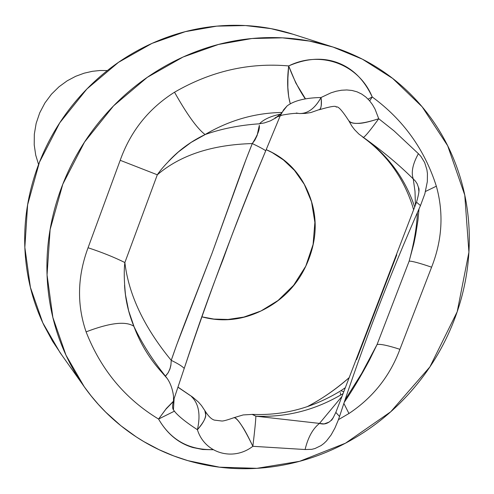 <?xml version="1.0" encoding="UTF-8"?>
<svg xmlns="http://www.w3.org/2000/svg" width="494" height="494" viewBox="0 0 494 494"><rect width="100%" height="100%" fill="white"/><g stroke="black" fill="none" stroke-linecap="round" stroke-linejoin="round"><path stroke-width="0.74" d="M348.69 120.555C351.87 124.846 361.886 124.241 378.737 118.727C368.833 122.006 361.806 123.556 357.675 123.389C352.846 123.531 349.876 122.623 348.758 120.684L351.796 126.001L354.575 129.669L358.866 134.041L363.399 137.388C387.852 154.999 404.957 178.192 414.719 206.967C404.957 178.192 387.852 154.999 363.399 137.388C365.122 136.622 370.234 130.404 378.737 118.727L375.02 109.081L372.482 104.648L369.432 100.597L365.826 97.028L361.694 94.064L357.076 91.841L352.074 90.476L346.837 89.957L341.49 90.235L336.161 91.236L330.974 92.841L321.038 97.509C305.397 97.831 294.091 100.628 287.113 105.914L281.049 113.651L287.113 105.914L283.661 109.767L280.123 116.034L265.735 150.756C248.815 190.9 234.662 226.95 223.282 258.912C210.901 290.33 197.884 326.824 184.231 368.401C182.169 366.233 177.846 363.553 171.245 360.354C176.055 346.208 182.737 328.282 191.277 306.589L212.185 252.885L231.84 198.218C239.812 175.716 246.63 157.493 252.292 143.563C212.019 144.717 180.359 155.128 157.314 174.79L124.871 262.542C128.687 294.782 144.149 327.386 171.245 360.354C144.149 327.386 128.687 294.782 124.871 262.542C123.864 270.088 124.074 280.87 125.501 294.893L128.662 310.843L133.911 326.238M266.21 149.676L272.163 152.578L283.433 159.933L294.473 170.381L304.285 184.348L311.566 201.885L314.882 222.386L313.085 244.468L305.786 266.13L293.621 285.31L278.073 300.469L260.956 310.985L243.882 317.068L227.987 319.457L213.865 319.075L201.706 316.796C222.701 322.489 243.363 320.1 263.679 309.639C285.174 298.543 300.247 281.611 308.911 258.837C317.556 236.039 317.284 213.803 308.095 192.117C299.586 172.171 285.631 158.018 266.223 149.657M107.328 70.556L100.121 70.494L92.372 71.309L84.171 73.18L75.699 76.298L67.209 80.8L59.002 86.777L51.444 94.212L44.905 102.98L39.73 112.811L36.155 123.364L34.321 134.207L34.222 144.921L35.716 155.116L38.575 164.496L35.716 155.116L34.222 144.921L34.321 134.207L36.155 123.364L39.73 112.811L44.905 102.98L51.444 94.212L59.002 86.777L67.209 80.8L75.699 76.298L84.171 73.18L92.372 71.309L100.121 70.494L107.328 70.556M294.523 34.716C272.317 27.38 249.112 24.323 224.918 25.546C197.915 26.954 171.844 33.728 146.706 45.862C121.586 58.064 99.51 74.718 80.479 95.817C61.503 116.973 47.177 140.827 37.507 167.38C27.899 193.944 23.693 220.979 24.885 248.482C26.139 275.961 32.555 301.673 44.127 325.626L52.549 341.193L62.219 355.674M349.289 377.533C335.753 389.377 321.73 399.096 307.2 406.692C322.465 398.621 336.482 388.92 349.264 377.589M333.03 47.054L362.398 59.175L392.65 78.416L422.172 106.821L447.669 145.755L464.761 195.087L468.917 252.199L457.197 311.751L429.885 366.912L390.748 411.755L345.485 443.198L299.586 461.316L256.936 468.324L219.509 467.182L187.881 460.655L173.764 455.931L159.074 449.688L143.952 441.667L136.282 436.912L120.888 425.735L105.704 412.138L98.312 404.358L91.131 395.892L84.221 386.728L65.98 355.161L52.889 317.531L47.054 274.954L50.122 229.543L62.806 184.188L84.536 142.062L113.546 105.87L147.28 77.348L183.039 57.032L218.49 44.454L251.952 38.513L282.426 37.84L309.466 41.076L333.03 47.054L293.17 34.284L270.94 28.633L245.462 25.552L216.78 26.139L185.324 31.647L152.029 43.373L118.486 62.343L86.876 89L59.731 122.852L39.427 162.291L27.621 204.788L24.842 247.395L30.418 287.403L42.799 322.81L60.027 352.574L82.066 383.684M267.964 467.367C240.677 470.479 213.982 468.244 187.881 460.655C161.766 453.023 138.227 440.382 117.263 422.747C96.305 405.049 79.682 383.517 67.388 358.15C55.13 332.721 48.369 305.378 47.097 276.109C45.899 246.815 50.444 217.984 60.743 189.622C71.117 161.272 86.444 135.782 106.716 113.163C127.044 90.593 150.596 72.772 177.371 59.7C204.158 46.695 231.902 39.421 260.604 37.865C289.274 36.377 316.58 40.545 342.533 50.363C368.425 60.225 391.032 74.761 410.347 93.965C429.613 113.188 444.304 135.473 454.424 160.834C464.502 186.182 469.461 212.698 469.3 240.38C469.109 268.044 463.946 294.943 453.801 321.075C443.643 347.196 429.255 370.778 410.631 391.835C391.995 412.879 370.383 429.947 345.788 443.038C321.174 456.11 295.233 464.218 267.964 467.367M368.098 99.146L372.217 96.96L369.703 100.912L372.217 96.96C403.221 119.672 424.599 149.416 436.35 186.201C443.847 213.081 442.266 240.078 431.602 267.186L399.912 349.314C389.846 376.23 372.859 397.627 348.949 413.509L343.904 403.487L348.949 413.509L338.415 419.678L348.949 413.509C372.859 397.627 389.846 376.23 399.912 349.314L431.602 267.186C442.266 240.078 443.847 213.081 436.35 186.201C424.599 149.416 403.221 119.672 372.217 96.96C364.263 79.843 352.796 68.45 337.81 62.775C322.81 57.168 306.434 58.224 288.675 65.93C248.939 62.423 210.889 71.185 174.518 92.217C148.651 108.55 130.546 131.243 120.196 160.297L88.062 247.741C77.391 276.467 76.737 304.508 86.092 331.863C100.893 369.703 125.056 398.769 158.568 419.06C167.102 433.806 178.525 443.291 192.851 447.521L202.725 449.509L212.914 449.738M165.428 376.101L167.071 378.318L165.428 376.101C152.387 359.842 141.864 343.231 133.862 326.275C139.919 342.558 148.515 357.082 159.642 369.852C148.515 357.082 139.919 342.558 133.862 326.275C141.864 343.231 152.387 359.842 165.428 376.101L168.071 372.89L169.948 369.018L170.899 365.251L171.245 360.354L176.685 344.88L212.185 252.885L246.16 159.093L252.292 143.563L254.861 140.16L257.127 135.48L259.084 126.353M189.98 395.361L177.889 387.173L190.122 395.441M259.486 123.784C263.654 119.406 270.675 116.189 280.555 114.12C270.675 116.189 263.654 119.406 259.486 123.784C239.732 125.136 221.596 128.724 205.072 134.553C221.596 128.724 239.732 125.136 259.486 123.784L264.444 122.895L270.354 120.869L275.813 117.887L280.407 114.262L275.813 117.881L270.354 120.869L264.444 122.895L259.486 123.784M173.345 401.492L165.817 409.273L158.568 419.06C125.056 398.769 100.893 369.703 86.092 331.863C76.737 304.508 77.391 276.467 88.062 247.741L120.196 160.297C130.546 131.243 148.651 108.55 174.518 92.217C186.973 114.386 197.155 128.502 205.072 134.553C229.358 120.258 255.003 112.898 282 112.465C255.003 112.898 229.358 120.258 205.072 134.553C197.155 128.502 186.973 114.386 174.518 92.217C210.889 71.185 248.939 62.423 288.675 65.93C286.891 81.177 287.434 93.835 290.311 103.913M344.349 402.184C352.364 390.439 360.774 376.329 369.58 359.854L377.058 344.559L361.688 373.427L345.189 399.708L361.688 373.427L377.058 344.559L409.143 261.147C414.151 242.653 416.893 226.518 417.362 212.741C416.893 226.518 414.151 242.653 409.143 261.147L414.034 242.9L415.682 234.774L417.986 220.009L418.998 208.974M396.768 254.842L356.545 359.663M205.078 134.615L191.104 142.408L178.439 151.905C168.392 161.087 161.347 168.713 157.314 174.79C180.359 155.128 212.019 144.717 252.292 143.563C257.683 135.121 259.998 129.02 259.251 125.248M333.061 417.998L331.283 420.215M329.195 422.055L324.113 423.92L319.495 423.407L342.107 396.237M415.423 205.109L415.003 191.357L413.25 178.952L415.287 180.94L417.245 183.941L418.467 187.467L418.881 191.085M166.182 375.397L168.361 372.396L170.029 368.524L170.936 364.677L171.245 360.354C177.846 363.553 182.169 366.233 184.231 368.401L174.018 398.88C172.387 404.45 172.19 408.106 173.425 409.841L174.129 398.497L173.425 409.841C176.735 414.843 184.731 421.468 197.409 429.718C204.738 453.43 233.137 461.594 252.854 446.304C243.968 427.909 237.725 418.35 234.131 417.634M86.092 331.863C109.853 322.767 125.779 320.902 133.862 326.275C125.779 320.902 109.853 322.767 86.092 331.863M343.818 391.791L340.885 390.686L343.818 391.791M252.477 414.373L255.867 416.189C286.705 417.504 315.752 409.995 343.009 393.662M333.376 417.492L331.196 420.283C327.726 423.747 323.823 424.791 319.488 423.407C312.807 428.687 308.009 437.388 305.094 449.528L311.77 449.336L314.987 448.527L321.057 445.588L323.86 443.482L326.472 440.975L331.091 434.986L334.944 428.02L338.149 420.413L339.539 416.473L335.834 412.416L335.976 412.039L335.834 412.416L339.539 416.473C363.028 344.781 390.007 274.479 420.48 205.572L424.852 193.79L427.335 181.619L427.434 173.555L426.896 169.689L424.642 162.514L420.857 156.32L418.399 153.683L394.014 130.867L378.737 118.727C370.234 130.404 365.122 136.622 363.399 137.388L362.411 136.832M436.35 186.201L425.513 191.444L436.35 186.201M204.911 410.699C207.196 415.275 204.695 421.617 197.409 429.718C203.12 422.938 205.899 418.017 205.739 414.96L204.837 410.576L201.472 405.543L198.489 402.116L192.765 397.188L177.92 387.074M212.716 449.608C188.683 450.059 170.634 439.876 158.568 419.06L166.398 408.421L173.394 401.282M233.681 417.819L234.477 417.64C236.052 417.912 238.528 420.66 241.887 425.884C244.549 429.687 248.204 436.492 252.854 446.304C254.713 430.941 255.719 420.9 255.867 416.189L252.076 414.361M191.444 396.552C198.773 403.592 200.762 414.651 197.409 429.718C200.762 414.651 198.773 403.592 191.444 396.552M174.506 411.125L158.568 419.06M377.058 344.559C380.003 343.781 387.623 345.368 399.912 349.314C387.623 345.368 380.003 343.781 377.058 344.559L409.143 261.147C411.854 260.999 419.344 263.012 431.602 267.186C419.344 263.012 411.854 260.999 409.143 261.147L413.719 244.264M88.062 247.741C102.048 252.36 114.318 257.294 124.871 262.542C114.318 257.294 102.048 252.36 88.062 247.741M124.55 285.106C125.303 299.302 128.409 313.023 133.862 326.275M157.314 174.79L120.196 160.297L157.314 174.79L124.871 262.542M305.236 98.806C298.956 89.599 293.436 78.639 288.675 65.93C321.02 49.9 359.045 64.411 372.217 96.96M299.975 113.546L305.453 113.398L310.868 112.546L319.587 109.477C321.186 108.711 321.668 104.722 321.038 97.509C321.779 103.178 321.464 106.982 320.093 108.921M299.376 113.521C307.805 113.725 315.024 108.384 321.038 97.509C315.617 107.426 309.065 112.762 301.383 113.515M299.049 113.497L296.289 113.015M290.293 103.919L288.687 96.756L287.854 87.432L287.897 78.2L288.675 65.93L295.838 83.048L305.434 98.769M205.072 134.553C191.067 141.284 178.933 150.17 168.658 161.205M340.687 395.046L340.243 392.551M265.735 150.756C263.432 149.114 258.949 146.718 252.292 143.563C258.949 146.718 263.432 149.114 265.735 150.756C235.953 222.257 208.789 294.801 184.231 368.401M420.48 205.572L416.522 202.207L420.48 205.572M331.196 420.283C331.431 420.956 332.981 418.332 335.834 412.41L416.43 202.447C418.968 193.839 419.647 188.85 418.467 187.467L418.875 191.511M418.399 153.683C412.7 163.989 410.983 172.412 413.25 178.952C410.983 172.412 412.7 163.989 418.399 153.683M319.488 423.407L255.867 416.189C255.719 420.9 254.713 430.941 252.854 446.304L305.094 449.528C308.009 437.388 312.807 428.687 319.488 423.407L255.867 416.189C286.755 417.504 315.845 409.971 343.126 393.588M363.399 137.388C382.603 151.09 399.22 164.94 413.25 178.952C399.22 164.94 382.603 151.09 363.399 137.388M272.163 152.578L269.421 151.096M159.667 369.876L167.17 378.453M333.333 417.566L331.326 420.166M418.461 187.454L418.875 191.308M345.423 387.629L340.971 390.649C313.171 407.772 283.735 415.682 252.675 414.392M362.491 136.887C386.561 154.233 403.258 177.334 412.583 206.183L413.614 209.87M252.706 414.392L243.196 414.929L234.07 417.646C227.308 420.036 223.22 421.16 221.818 421.012L214.365 420.11C211.426 419.252 208.295 416.158 204.973 410.817M348.745 120.66C341.897 110.131 337.723 105.636 336.223 107.179C336.457 105.488 330.758 106.358 319.136 109.792M299.278 113.515C296.499 113.009 290.867 113.527 282.383 115.065C276.263 117.152 273.948 118.122 275.43 117.973L281.222 113.546L280.975 114.299M166.991 378.194L166.855 378.003C173.48 386.993 173.814 399.572 173.511 397.522L173.505 400.739"/></g></svg>

